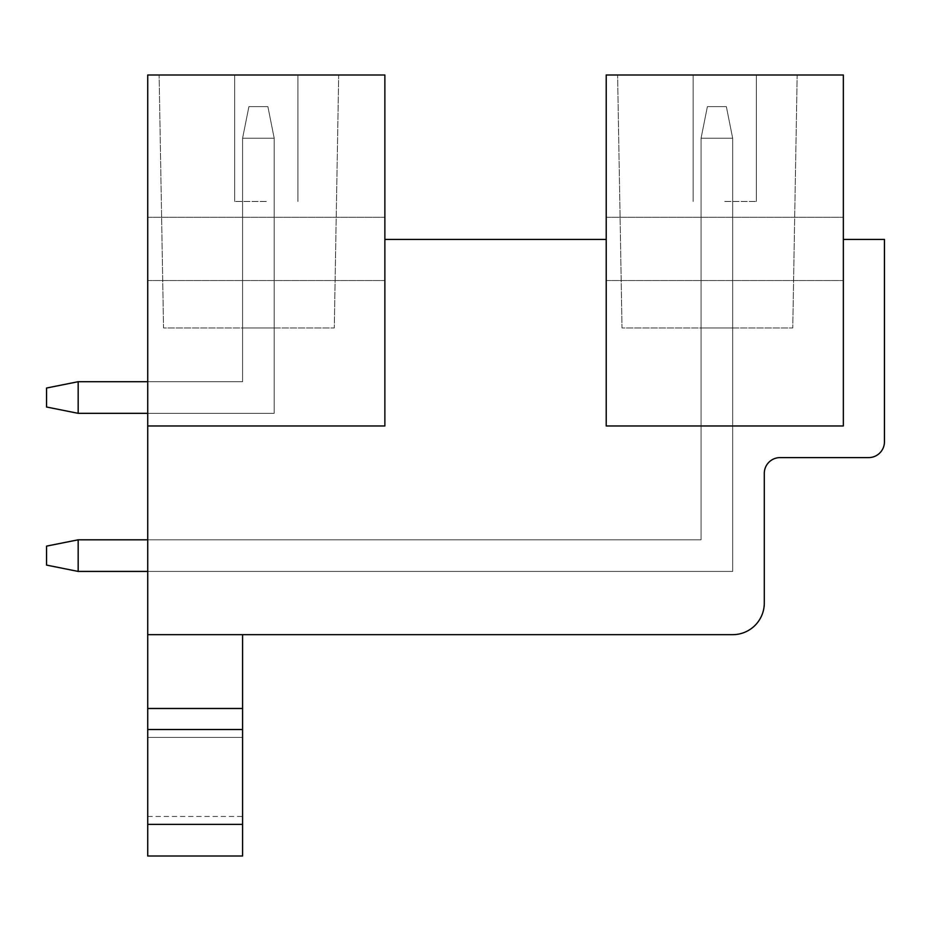 <?xml version="1.0" encoding="UTF-8"?>
<svg xmlns="http://www.w3.org/2000/svg" width="931" height="931" viewBox="0 0 931 931"><rect width="100%" height="100%" fill="white"/><g stroke="black" fill="none" stroke-linecap="round" stroke-linejoin="round"><path stroke-width="0.7" stroke-dasharray="4.66 3.49" d="M147.726 425.979L384.875 425.979L147.726 425.979L384.875 425.979L384.875 75.004L147.726 75.004L147.726 634.663L242.584 634.663L242.584 824.377L242.584 708.491L147.726 708.491L147.726 855.996L147.726 634.663L732.674 634.663A31.619 31.619 0 0 0 764.293 603.044L764.293 473.402A15.804 15.804 0 0 1 780.108 457.598L868.646 457.598A15.804 15.804 0 0 0 884.45 441.783L884.45 239.43L843.346 239.43L843.346 425.979L843.346 239.43M266.301 75.004L234.682 75.004L266.301 75.004M338.698 75.004L159.12 75.004L338.698 75.004L334.287 327.956L163.542 327.956L159.12 75.004L163.542 327.956L334.287 327.956L338.698 75.004M147.726 413.329L274.203 413.329L274.203 138.242L267.884 106.623L274.203 138.242L242.584 138.242L274.203 138.242L274.203 413.329L78.169 413.329L78.169 381.71L46.55 388.029L78.169 381.71L78.169 413.329L274.203 413.329L274.203 138.242L267.884 106.623L274.203 138.242L242.584 138.242L274.203 138.242L274.203 413.329L78.169 413.329L78.169 381.71L46.55 388.029L78.169 381.71L78.169 413.329L274.203 413.329L274.203 138.242L267.884 106.623L274.203 138.242L242.584 138.242L274.203 138.242L274.203 413.329L78.169 413.329L78.169 381.71L46.55 388.029L78.169 381.71L78.169 413.329L274.203 413.329L274.203 138.242L267.884 106.623L274.203 138.242L242.584 138.242L274.203 138.242L274.203 413.329L78.169 413.329L78.169 381.71L46.55 388.029L78.169 381.71L78.169 413.329L274.203 413.329L274.203 138.242L267.884 106.623L274.203 138.242L242.584 138.242L274.203 138.242L274.203 413.329L78.169 413.329L78.169 381.71L46.55 388.029L78.169 381.71L78.169 413.329L274.203 413.329L274.203 138.242L267.884 106.623L274.203 138.242L242.584 138.242L274.203 138.242L274.203 413.329L78.169 413.329L78.169 381.71L46.55 388.029L78.169 381.71L78.169 413.329L274.203 413.329L274.203 138.242L267.884 106.623L274.203 138.242L242.584 138.242L274.203 138.242L274.203 413.329L78.169 413.329L78.169 381.71L46.55 388.029L78.169 381.71L78.169 413.329L274.203 413.329L274.203 138.242L267.884 106.623L274.203 138.242L242.584 138.242L274.203 138.242L274.203 413.329L78.169 413.329L78.169 381.71L46.55 388.029L46.55 407.01L78.169 413.329L46.55 407.01L46.55 388.029L46.55 407.01L78.169 413.329L46.55 407.01L46.55 388.029L46.55 407.01L78.169 413.329L46.55 407.01L46.55 388.029L46.55 407.01L78.169 413.329L46.55 407.01L46.55 388.029L46.55 407.01L78.169 413.329L46.55 407.01L46.55 388.029L46.55 407.01L78.169 413.329L46.55 407.01L46.55 388.029L46.55 407.01L78.169 413.329L46.55 407.01L46.55 388.029L46.55 407.01L78.169 413.329L46.55 407.01L46.55 388.029L46.55 407.01L78.169 413.329L274.203 413.329L274.203 138.242L274.203 413.329L147.726 413.329L274.203 413.329L274.203 327.956L274.203 413.329L147.726 413.329L274.203 413.329L274.203 327.956L274.203 413.329L147.726 413.329L274.203 413.329L274.203 327.956L274.203 413.329L147.726 413.329L274.203 413.329L274.203 327.956L274.203 413.329L147.726 413.329L274.203 413.329L274.203 327.956L274.203 413.329L147.726 413.329L274.203 413.329L274.203 327.956L274.203 413.329L147.726 413.329L274.203 413.329L274.203 327.956L274.203 413.329L147.726 413.329L274.203 413.329L274.203 327.956L242.584 327.956L242.584 381.71L242.584 327.956L242.584 381.71L147.726 381.71L242.584 381.71L242.584 327.956L242.584 381.71L147.726 381.71L242.584 381.71L242.584 327.956L242.584 381.71L147.726 381.71L242.584 381.71L242.584 327.956L242.584 381.71L147.726 381.71L242.584 381.71L242.584 327.956L242.584 381.71L147.726 381.71L242.584 381.71L242.584 327.956L242.584 381.71L147.726 381.71L242.584 381.71L242.584 327.956L242.584 381.71L147.726 381.71L242.584 381.71L242.584 327.956L242.584 381.71L147.726 381.71L242.584 381.71L242.584 327.956L274.203 327.956L242.584 327.956L274.203 327.956L242.584 327.956L274.203 327.956L242.584 327.956L274.203 327.956L242.584 327.956L274.203 327.956L242.584 327.956L274.203 327.956L242.584 327.956L274.203 327.956L242.584 327.956L274.203 327.956L242.584 327.956L274.203 327.956L274.203 413.329L274.203 327.956L274.203 413.329L147.726 413.329L147.726 381.71L242.584 381.71L147.726 381.71L242.584 381.71L242.584 138.242L242.584 381.71L78.169 381.71L242.584 381.71L242.584 138.242L248.914 106.623L267.884 106.623L248.914 106.623L242.584 138.242L242.584 381.71L78.169 381.71L242.584 381.71L242.584 138.242L248.914 106.623L267.884 106.623L248.914 106.623L242.584 138.242L242.584 381.71L78.169 381.71L242.584 381.71L242.584 138.242L248.914 106.623L267.884 106.623L248.914 106.623L242.584 138.242L242.584 381.71L78.169 381.71L242.584 381.71L242.584 138.242L248.914 106.623L267.884 106.623L248.914 106.623L242.584 138.242L242.584 381.71L78.169 381.71L242.584 381.71L242.584 138.242L248.914 106.623L267.884 106.623L248.914 106.623L242.584 138.242L242.584 381.71L78.169 381.71L242.584 381.71L242.584 138.242L248.914 106.623L267.884 106.623L248.914 106.623L242.584 138.242L242.584 381.71L78.169 381.71L242.584 381.71L242.584 138.242L248.914 106.623L267.884 106.623L248.914 106.623L242.584 138.242L242.584 381.71L78.169 381.71L242.584 381.71L242.584 138.242L248.914 106.623L267.884 106.623L248.914 106.623L242.584 138.242L242.584 381.71L78.169 381.71L78.169 413.329L274.203 413.329L147.726 413.329L147.726 381.71M384.875 425.979L384.875 239.43L384.875 425.979M384.875 248.914L384.875 280.534L384.875 248.914M606.209 239.43L606.209 425.979L843.346 425.979L843.346 75.004L606.209 75.004L606.209 425.979L606.209 239.43L384.875 239.43M606.209 248.914L606.209 280.534L606.209 248.914M797.169 75.004L617.602 75.004L797.169 75.004L792.758 327.956L622.013 327.956L617.602 75.004L622.013 327.956L792.758 327.956L797.169 75.004M724.772 75.004L756.391 75.004L724.772 75.004M147.726 571.425L732.674 571.425L732.674 138.242L726.355 106.623L732.674 138.242L701.066 138.242L732.674 138.242L732.674 571.425L78.169 571.425L78.169 539.805L46.55 546.125L78.169 539.805L78.169 571.425L732.674 571.425L732.674 138.242L726.355 106.623L732.674 138.242L701.066 138.242L732.674 138.242L732.674 571.425L78.169 571.425L78.169 539.805L46.55 546.125L78.169 539.805L78.169 571.425L732.674 571.425L732.674 138.242L726.355 106.623L732.674 138.242L701.066 138.242L732.674 138.242L732.674 571.425L78.169 571.425L78.169 539.805L46.55 546.125L78.169 539.805L78.169 571.425L732.674 571.425L732.674 138.242L726.355 106.623L732.674 138.242L701.066 138.242L732.674 138.242L732.674 571.425L78.169 571.425L78.169 539.805L46.55 546.125L78.169 539.805L78.169 571.425L732.674 571.425L732.674 138.242L726.355 106.623L732.674 138.242L701.066 138.242L732.674 138.242L732.674 571.425L78.169 571.425L78.169 539.805L46.55 546.125L78.169 539.805L78.169 571.425L732.674 571.425L732.674 138.242L726.355 106.623L732.674 138.242L701.066 138.242L732.674 138.242L732.674 571.425L78.169 571.425L78.169 539.805L46.55 546.125L78.169 539.805L78.169 571.425L732.674 571.425L732.674 138.242L726.355 106.623L732.674 138.242L701.066 138.242L732.674 138.242L732.674 571.425L78.169 571.425L78.169 539.805L46.55 546.125L78.169 539.805L78.169 571.425L732.674 571.425L732.674 138.242L726.355 106.623L732.674 138.242L701.066 138.242L732.674 138.242L732.674 571.425L78.169 571.425L78.169 539.805L46.55 546.125L46.55 565.094L78.169 571.425L46.55 565.094L46.55 546.125L46.55 565.094L78.169 571.425L46.55 565.094L46.55 546.125L46.55 565.094L78.169 571.425L46.55 565.094L46.55 546.125L46.55 565.094L78.169 571.425L46.55 565.094L46.55 546.125L46.55 565.094L78.169 571.425L46.55 565.094L46.55 546.125L46.55 565.094L78.169 571.425L46.55 565.094L46.55 546.125L46.55 565.094L78.169 571.425L46.55 565.094L46.55 546.125L46.55 565.094L78.169 571.425L46.55 565.094L46.55 546.125L46.55 565.094L78.169 571.425L732.674 571.425L732.674 138.242L732.674 571.425L147.726 571.425L732.674 571.425L732.674 327.956L732.674 571.425L147.726 571.425L732.674 571.425L732.674 327.956L732.674 571.425L147.726 571.425L732.674 571.425L732.674 327.956L732.674 571.425L147.726 571.425L732.674 571.425L732.674 327.956L732.674 571.425L147.726 571.425L732.674 571.425L732.674 327.956L732.674 571.425L147.726 571.425L732.674 571.425L732.674 327.956L732.674 571.425L147.726 571.425L732.674 571.425L732.674 327.956L732.674 571.425L147.726 571.425L732.674 571.425L732.674 327.956L701.066 327.956L701.066 539.805L701.066 327.956L701.066 539.805L147.726 539.805L701.066 539.805L701.066 327.956L701.066 539.805L147.726 539.805L701.066 539.805L701.066 327.956L701.066 539.805L147.726 539.805L701.066 539.805L701.066 327.956L701.066 539.805L147.726 539.805L701.066 539.805L701.066 327.956L701.066 539.805L147.726 539.805L701.066 539.805L701.066 327.956L701.066 539.805L147.726 539.805L701.066 539.805L701.066 327.956L701.066 539.805L147.726 539.805L701.066 539.805L701.066 327.956L701.066 539.805L147.726 539.805L701.066 539.805L701.066 327.956L732.674 327.956L701.066 327.956L732.674 327.956L701.066 327.956L732.674 327.956L701.066 327.956L732.674 327.956L701.066 327.956L732.674 327.956L701.066 327.956L732.674 327.956L701.066 327.956L732.674 327.956L701.066 327.956L732.674 327.956L701.066 327.956L732.674 327.956L732.674 571.425L732.674 327.956L732.674 571.425L147.726 571.425L147.726 539.805L701.066 539.805L147.726 539.805L701.066 539.805L701.066 138.242L701.066 539.805L78.169 539.805L701.066 539.805L701.066 138.242L707.385 106.623L726.355 106.623L707.385 106.623L701.066 138.242L701.066 539.805L78.169 539.805L701.066 539.805L701.066 138.242L707.385 106.623L726.355 106.623L707.385 106.623L701.066 138.242L701.066 539.805L78.169 539.805L701.066 539.805L701.066 138.242L707.385 106.623L726.355 106.623L707.385 106.623L701.066 138.242L701.066 539.805L78.169 539.805L701.066 539.805L701.066 138.242L707.385 106.623L726.355 106.623L707.385 106.623L701.066 138.242L701.066 539.805L78.169 539.805L701.066 539.805L701.066 138.242L707.385 106.623L726.355 106.623L707.385 106.623L701.066 138.242L701.066 539.805L78.169 539.805L701.066 539.805L701.066 138.242L707.385 106.623L726.355 106.623L707.385 106.623L701.066 138.242L701.066 539.805L78.169 539.805L701.066 539.805L701.066 138.242L707.385 106.623L726.355 106.623L707.385 106.623L701.066 138.242L701.066 539.805L78.169 539.805L701.066 539.805L701.066 138.242L707.385 106.623L726.355 106.623L707.385 106.623L701.066 138.242L701.066 539.805L78.169 539.805L78.169 571.425L732.674 571.425L147.726 571.425L147.726 539.805M843.346 248.914L843.346 280.534L843.346 248.914M147.726 634.663L147.726 729.52L147.726 634.663L147.726 708.491L147.726 634.663L242.584 634.663M147.726 708.491L242.584 708.491L147.726 708.491L242.584 708.491L147.726 708.491L147.726 855.996M147.726 737.422L147.726 816.464L147.726 737.422L147.726 816.464L147.726 737.422L147.726 816.464L147.726 737.422L242.584 737.422L242.584 816.464L242.584 737.422L242.584 816.464L242.584 737.422L242.584 816.464L242.584 737.422L147.726 737.422L242.584 737.422M147.726 248.914L147.726 280.534L147.726 248.914M606.209 425.979L843.346 425.979L606.209 425.979M266.301 201.48L234.682 201.48L266.301 201.48M724.772 201.48L756.391 201.48L724.772 201.48M147.726 729.52L242.584 729.52L147.726 729.52L242.584 729.52L147.726 729.52L242.584 729.52L242.584 855.996L242.584 708.491M147.726 824.377L242.584 824.377L242.584 855.996L242.584 824.377L147.726 824.377L242.584 824.377L147.726 824.377L242.584 824.377L242.584 855.996M147.726 816.464L242.584 816.464M242.584 729.52L242.584 824.377M78.169 539.805L46.55 546.125L78.169 539.805L78.169 571.425M78.169 381.71L46.55 388.029L78.169 381.71L78.169 413.329M726.355 106.623L707.385 106.623L726.355 106.623L732.674 138.242L701.066 138.242L707.385 106.623L701.066 138.242L732.674 138.242L726.355 106.623M267.884 106.623L248.914 106.623L267.884 106.623L274.203 138.242L242.584 138.242L248.914 106.623L242.584 138.242L274.203 138.242L267.884 106.623M147.726 217.295L384.875 217.295L147.726 217.295M147.726 280.534L384.875 280.534L147.726 280.534M297.92 201.48L297.92 75.004L297.92 201.48M234.682 201.48L234.682 75.004L234.682 201.48M606.209 217.295L843.346 217.295L606.209 217.295M606.209 280.534L843.346 280.534L606.209 280.534M756.391 201.48L756.391 75.004L756.391 201.48M693.153 201.48L693.153 75.004L693.153 201.48"/><path stroke-width="1.4" d="M147.726 425.979L384.875 425.979L384.875 75.004L147.726 75.004L147.726 634.663L732.674 634.663A31.619 31.619 0 0 0 764.293 603.044L764.293 473.402A15.804 15.804 0 0 1 780.108 457.598L868.646 457.598A15.804 15.804 0 0 0 884.45 441.783L884.45 239.43L843.346 239.43M606.209 239.43L384.875 239.43M606.209 75.004L606.209 425.979L843.346 425.979L843.346 75.004L606.209 75.004M147.726 824.377L242.584 824.377L242.584 855.996L147.726 855.996L147.726 634.663M147.726 708.491L242.584 708.491L242.584 634.663M147.726 729.52L242.584 729.52L242.584 708.491M242.584 824.377L242.584 729.52M78.169 571.425L78.169 539.805L46.55 546.125L46.55 565.094L78.169 571.425L147.726 571.425M78.169 539.805L147.726 539.805M78.169 381.71L46.55 388.029L46.55 407.01L78.169 413.329L78.169 381.71L147.726 381.71M78.169 413.329L147.726 413.329M147.726 855.996L242.584 855.996L147.726 855.996"/></g></svg>
